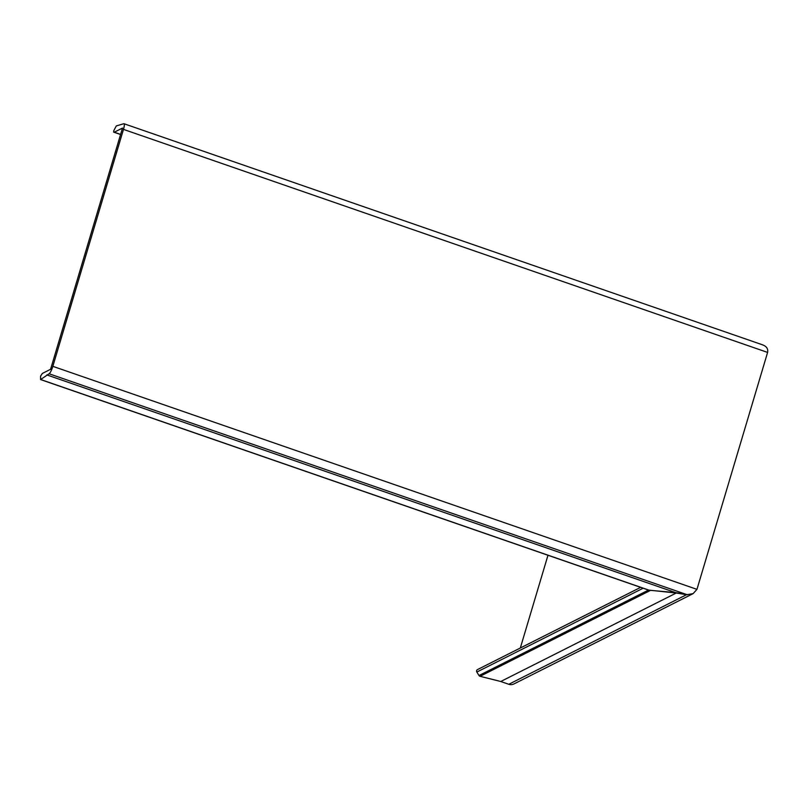 <?xml version="1.0" encoding="UTF-8"?>
<svg xmlns="http://www.w3.org/2000/svg" width="808" height="808" viewBox="0 0 808 808"><rect width="100%" height="100%" fill="white"/><g stroke="black" fill="none" stroke-linecap="round" stroke-linejoin="round"><path stroke-width="1.21" d="M762.126 344.723C766.449 346.137 768.277 348.702 767.6 352.419L696.961 589.355L52.843 366.337A6.969 1.434 109.1 0 1 49.096 373.771L40.562 379.568L40.612 376.094L42.349 373.437L50.581 369.296L122.493 128.068L114.271 132.209L120.604 134.411M52.843 366.337L123.472 129.391A6.969 1.434 -70.9 0 0 123.957 123.715A6.969 1.434 -70.9 0 0 123.624 123.765L116.291 125.937L113.766 130.694L113.645 132.108L114.271 132.209M696.961 589.355L693.123 593.617L513.878 683.972A6.969 6.666 -116.8 0 1 508.798 684.285L500.748 681.498L480.063 676.306A1.737 1.666 -116.8 0 1 479.003 675.528L476.841 672.054A1.737 1.666 -116.8 0 1 477.457 669.61L640.653 587.345M547.976 555.258L520.322 647.996M693.123 593.617L687.416 594.597M687.356 594.799L676.225 593.042L500.748 681.498M676.225 593.042L648.521 590.072L479.003 675.528M687.608 594.668L675.569 592.597L46.844 374.912M675.569 592.597L649.258 590.244L40.693 379.528M643.158 588.214L476.841 672.054M686.527 594.698L508.798 684.285M649.915 590.688L480.063 676.306M767.6 352.419L123.472 129.391M120.584 134.471L113.736 132.098M685.871 594.254L49.096 373.771M762.974 344.976L123.957 123.715M120.574 134.512L113.645 132.108M648.662 590.123L40.562 379.568"/></g></svg>
